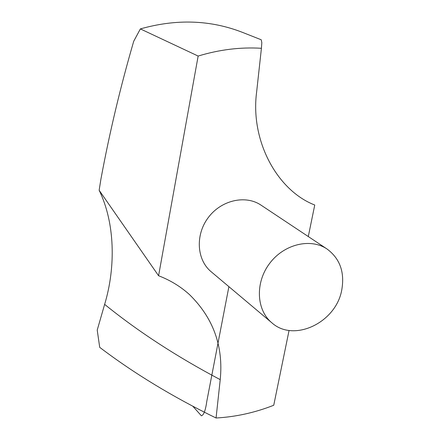 <?xml version="1.0" encoding="UTF-8"?>
<svg xmlns="http://www.w3.org/2000/svg" width="440" height="440" viewBox="0 0 440 440"><rect width="100%" height="100%" fill="white"/><g stroke="black" fill="none" stroke-linecap="round" stroke-linejoin="round"><path stroke-width="0.66" d="M327.069 249.029L260.997 205.123C245.504 194.607 221.166 200.167 208.263 217.586C195.173 234.867 196.674 259.781 211.118 271.7L271.815 322.773C293.832 342.843 336.045 322.591 341.743 290.032C344.872 272.294 339.977 258.627 327.069 249.029C310.442 237.732 283.882 244.189 269.561 263.511C255.041 282.684 256.305 309.991 271.815 322.773M158.582 275.743C170.203 280.203 180.466 286.457 189.382 294.498C213.274 317.856 223.553 346.236 220.226 379.649L216.062 418C172.772 396.918 133.991 373.368 99.715 347.353L97.218 330.094L104.638 304.375C115.968 266.855 114.945 222.558 99.149 190.278L158.582 275.743L198.143 56.056C219.434 49.588 240.526 46.998 261.421 48.29L256.636 91.944C250.107 141.042 277.398 190.636 314.749 205.013L308.291 236.549M289.069 330.413L273.74 405.262C254.947 412.654 235.719 416.9 216.062 418M198.143 56.056L140.366 28.914L133.722 41.25C120.45 86.774 109.511 132.759 100.903 179.207L99.149 190.278M261.421 48.29L261.822 42.724L261.234 39.776L242.446 32.357C210.364 19.883 176.341 18.739 140.366 28.914M228.894 286.66L206.795 401.324C205.557 410.284 203.759 415.113 201.399 415.811L192.863 406.28M220.226 379.649C176.501 356.493 137.973 331.402 104.638 304.375"/></g></svg>
